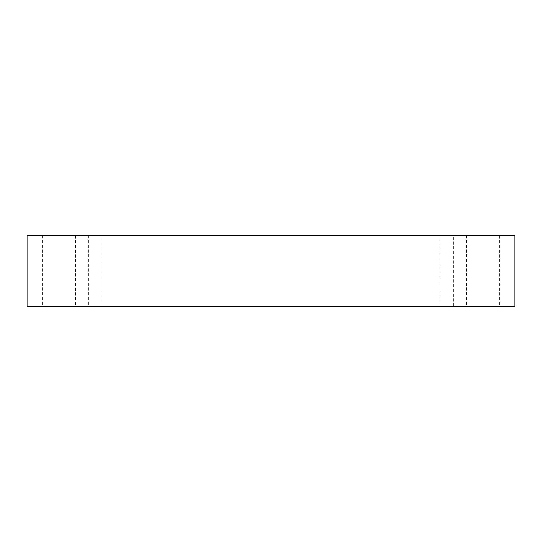 <?xml version="1.0" encoding="UTF-8"?>
<svg xmlns="http://www.w3.org/2000/svg" width="542" height="542" viewBox="0 0 542 542"><rect width="100%" height="100%" fill="white"/><g stroke="black" fill="none" stroke-linecap="round" stroke-linejoin="round"><path stroke-width="0.41" stroke-dasharray="2.71 2.03" d="M95.121 306.542L88.38 306.542L95.121 306.542M95.121 235.458L88.38 235.458L95.121 235.458M75.514 235.458L42.418 235.458L75.514 235.458L75.514 306.542L42.418 306.542L75.514 306.542M499.582 235.458L466.486 235.458L499.582 235.458L499.582 306.542L466.486 306.542L499.582 306.542M453.62 235.458L440.138 235.458L453.62 235.458L453.62 306.542L440.138 306.542L453.62 306.542M27.1 235.458L514.9 235.458L514.9 306.542L27.1 306.542L27.1 235.458M88.38 235.458L88.38 306.542M101.862 235.458L101.862 306.542M440.138 235.458L440.138 306.542M466.486 235.458L466.486 306.542M42.418 235.458L42.418 306.542"/><path stroke-width="0.81" d="M514.9 235.458L27.1 235.458L27.1 306.542L514.9 306.542L514.9 235.458"/></g></svg>
